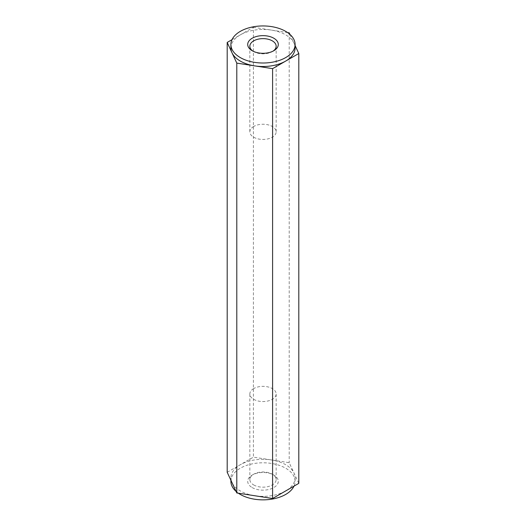 <?xml version="1.0" encoding="UTF-8"?>
<svg xmlns="http://www.w3.org/2000/svg" width="526" height="526" viewBox="0 0 526 526"><rect width="100%" height="100%" fill="white"/><g stroke="black" fill="none" stroke-linecap="round" stroke-linejoin="round"><path stroke-width="0.39" stroke-dasharray="2.63 1.97" d="M253.696 484.946A13.157 7.594 0 0 0 268.036 486.596A13.157 7.594 0 0 0 276.157 479.574A13.157 7.594 0 0 0 272.304 474.209A13.157 7.594 0 0 0 253.696 474.209L253.696 474.209A13.157 7.594 0 0 0 249.843 479.574A13.157 7.594 0 0 0 253.696 484.946M252.184 487.569A15.293 8.83 0 0 0 273.816 487.569A15.293 8.83 0 0 0 273.816 475.077A15.293 8.83 0 0 0 252.184 475.077A15.293 8.83 0 0 0 252.184 487.569M253.696 388.582A13.157 7.594 0 0 0 249.843 393.954A13.157 7.594 0 0 0 263 401.548A13.157 7.594 0 0 0 276.157 393.954A13.157 7.594 0 0 0 268.036 386.939A13.157 7.594 0 0 0 253.696 388.582M227.193 472.289L240.303 464.721A32.099 18.535 180 0 1 271.311 459.928A32.099 18.535 180 0 1 294.008 473.032A32.099 18.535 180 0 1 295.099 477.832A32.099 18.535 180 0 1 285.697 490.936A32.099 18.535 180 0 1 254.689 495.729A32.099 18.535 180 0 1 231.992 482.625A32.099 18.535 180 0 1 230.901 477.832A32.099 18.535 180 0 1 240.303 464.721L253.407 457.16L289.208 462.696L298.807 483.368M230.901 481.323A32.099 18.535 180 0 1 250.718 464.202A32.099 18.535 180 0 1 285.697 468.219A32.099 18.535 180 0 1 295.099 481.323A32.099 18.535 180 0 1 293.995 486.142M238.363 493.204A32.099 18.535 180 0 1 236.069 491.409M232.005 39.66L253.407 27.299L253.407 457.16M253.407 27.299L287.637 32.599M289.208 32.842L289.208 462.696M289.931 34.387L295.099 45.532M253.696 126.477A13.157 7.594 0 0 0 249.843 131.848A13.157 7.594 0 0 0 263 139.443A13.157 7.594 0 0 0 276.157 131.848A13.157 7.594 0 0 0 268.036 124.826A13.157 7.594 0 0 0 253.696 126.477M252.999 51.16A13.157 7.594 0 0 0 253.696 51.594L253.696 51.594A13.157 7.594 0 0 0 272.304 51.594A13.157 7.594 0 0 0 273.001 51.16M253.696 51.594L252.184 50.72L253.696 51.594M230.901 47.971A32.099 18.535 180 0 1 240.303 34.867A32.099 18.535 180 0 1 271.311 30.067A32.099 18.535 180 0 1 294.008 43.178A32.099 18.535 180 0 1 295.099 47.971M253.696 474.209L252.184 475.077M272.304 474.209L273.816 475.077M276.157 479.574L276.157 393.954M249.843 479.574L249.843 393.954M230.901 477.832L230.901 480.271M295.099 477.832L295.099 481.323M249.843 46.222L249.843 131.848M276.157 46.222L276.157 131.848M272.304 51.594L273.816 50.72"/><path stroke-width="0.79" d="M293.995 486.142A32.099 18.535 180 0 1 254.689 499.227A32.099 18.535 180 0 1 238.363 493.204M236.069 491.409A32.099 18.535 180 0 1 230.901 481.323L230.901 480.271M295.099 45.532L298.807 53.514L298.807 483.368L272.593 498.503L236.792 492.961L227.193 472.289L227.193 42.435L232.005 39.66M287.637 32.599L289.208 32.842L289.931 34.387M298.807 53.514L272.593 68.643L272.593 498.503M272.593 68.643L236.792 63.107L236.792 492.961M236.792 63.107L227.193 42.435M252.184 50.72L252.184 50.72A15.293 8.83 180 0 1 252.184 38.234A15.293 8.83 180 0 1 273.816 38.234A15.293 8.83 180 0 1 273.816 50.72A15.293 8.83 180 0 1 252.184 50.72M285.697 31.369A32.099 18.535 180 0 1 295.099 44.48A32.099 18.535 180 0 1 267.188 62.85A32.099 18.535 180 0 1 231.992 49.273A32.099 18.535 180 0 1 230.901 44.48A32.099 18.535 180 0 1 250.718 27.352A32.099 18.535 180 0 1 285.697 31.369M273.001 51.16A13.157 7.594 0 0 0 276.157 46.222A13.157 7.594 0 0 0 268.036 39.207A13.157 7.594 0 0 0 253.696 40.857A13.157 7.594 0 0 0 249.843 46.222A13.157 7.594 0 0 0 252.999 51.16M295.099 44.48L295.099 47.971A32.099 18.535 180 0 1 285.697 61.075A32.099 18.535 180 0 1 254.689 65.875A32.099 18.535 180 0 1 231.992 52.771A32.099 18.535 180 0 1 230.901 47.971L230.901 44.48"/></g></svg>
